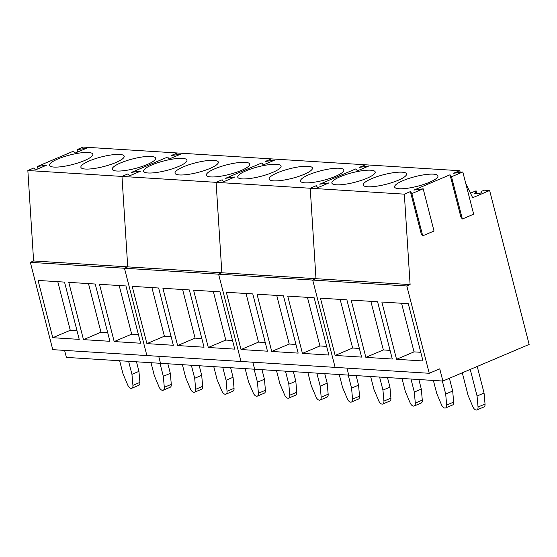 <?xml version="1.0" encoding="UTF-8"?>
<svg xmlns="http://www.w3.org/2000/svg" width="557" height="557" viewBox="0 0 557 557"><rect width="100%" height="100%" fill="white"/><g stroke="black" fill="none" stroke-linecap="round" stroke-linejoin="round"><path stroke-width="0.84" d="M38.008 168.827L37.403 166.466L73.545 151.128L75.014 153.119L86.321 148.322L77.04 149.645L77.646 152.005M77.04 149.645L83.104 147.069L459.595 170.707L460.367 172.308M465.77 183.469L472.663 197.714L489.631 190.508L529.15 344.428L442.878 381.037L348.752 375.133L346.955 368.121L348.752 375.133L254.633 369.221L252.829 362.21L254.633 369.221L160.507 363.31L158.71 356.299L160.507 363.31L66.387 357.399L64.584 350.388M30.343 262.347L124.469 268.251L146.881 355.561L52.762 349.65L30.343 262.347L33.608 260.954L27.85 170.519L33.9 167.949L35.376 169.941L46.684 165.144L37.403 166.466M27.85 170.519L121.976 176.423L128.026 173.861L129.502 175.852L140.81 171.055L129.502 175.852L128.026 173.861L121.976 176.423L216.095 182.334L222.146 179.765L223.622 181.763L234.929 176.966L223.622 181.763L222.146 179.765L216.095 182.334L310.221 188.245L316.272 185.676L317.748 187.674L329.055 182.87L317.748 187.674L316.272 185.676L310.221 188.245L404.34 194.156L410.391 191.587L411.867 193.578L422.714 235.82L421.238 233.822L410.391 191.587M131.522 172.371L140.81 171.055L131.522 172.371L167.664 157.039L169.14 159.03L180.447 154.233L169.14 159.03L167.664 157.039L131.522 172.371M171.166 155.549L180.447 154.233L171.166 155.549L177.223 152.98L171.166 155.549M84.392 160.604A22.357 4.95 165.6 0 1 62.14 166.613A22.357 4.95 165.6 0 1 49.51 165.338A22.357 4.95 165.6 0 1 57.949 158.947A22.357 4.95 165.6 0 1 80.201 152.938A22.357 4.95 165.6 0 1 92.824 154.212A22.357 4.95 165.6 0 1 84.392 160.604M115.765 162.574A22.357 4.95 165.6 0 1 93.513 168.583A22.357 4.95 165.6 0 1 80.89 167.309A22.357 4.95 165.6 0 1 89.322 160.917A22.357 4.95 165.6 0 1 111.574 154.902A22.357 4.95 165.6 0 1 124.204 156.183A22.357 4.95 165.6 0 1 115.765 162.574M147.139 164.545A22.357 4.95 165.6 0 1 124.893 170.553A22.357 4.95 165.6 0 1 112.263 169.272A22.357 4.95 165.6 0 1 120.695 162.888A22.357 4.95 165.6 0 1 142.947 156.872A22.357 4.95 165.6 0 1 155.577 158.153A22.357 4.95 165.6 0 1 147.139 164.545M114.185 341.566L99.48 284.293L125.924 285.957L140.629 343.223L114.185 341.566L131.675 334.144L138.408 334.569M83.48 339.638L68.776 282.364L95.219 284.028L109.924 341.295L83.48 339.638L100.97 332.216L107.703 332.64M52.783 337.709L38.078 280.436L64.521 282.1L79.226 339.373L52.783 337.709L70.266 330.287L76.998 330.712M33.608 260.954L127.734 266.866L124.469 268.251L218.588 274.162L241.007 361.465L146.881 355.561L124.469 268.251L127.734 266.866L121.976 176.423L127.734 266.866L221.853 272.777L216.095 182.334L221.853 272.777L315.979 278.688L310.221 188.245L315.979 278.688L410.098 284.599L404.34 194.156M119.191 285.532L131.675 334.144M88.486 283.604L100.97 332.216M57.789 281.675L70.266 330.287M119.644 360.741L122.986 373.775L127.734 385.033A4.547 2.5 67 0 0 131.814 388.264A4.547 2.5 67 0 0 132.928 385.36L139.918 382.387A4.547 2.5 67 0 1 138.811 385.291L131.814 388.264M128.604 361.305L131.946 374.332L138.944 371.366L139.918 382.387M136.486 361.799L138.944 371.366M131.946 374.332L132.928 385.36M151.017 362.711L154.359 375.738L159.107 387.004A4.547 2.5 67 0 0 163.194 390.234A4.547 2.5 67 0 0 164.301 387.331L171.291 384.358A4.547 2.5 67 0 1 170.184 387.261L163.194 390.234M159.977 363.275L163.326 376.302L170.317 373.336L171.291 384.358M167.866 363.77L170.317 373.336M163.326 376.302L164.301 387.331M182.39 364.682L185.732 377.709L190.48 388.974A4.547 2.5 67 0 0 194.567 392.205A4.547 2.5 67 0 0 195.674 389.301L202.671 386.328A4.547 2.5 67 0 1 201.564 389.232L194.567 392.205M191.35 365.246L194.699 378.273L201.697 375.307L202.671 386.328M199.239 365.74L201.697 375.307M194.699 378.273L195.674 389.301M213.763 366.652L217.112 379.679L221.853 390.944A4.547 2.5 67 0 0 225.94 394.168A4.547 2.5 67 0 0 227.047 391.272L234.044 388.299A4.547 2.5 67 0 1 232.937 391.202L225.94 394.168M222.73 367.216L226.072 380.243L233.07 377.277L234.044 388.299M230.612 367.711L233.07 377.277M226.072 380.243L227.047 391.272M245.136 368.623L248.485 381.649L253.233 392.915A4.547 2.5 67 0 0 257.313 396.138A4.547 2.5 67 0 0 258.42 393.242L265.417 390.269A4.547 2.5 67 0 1 264.31 393.172L257.313 396.138M254.103 369.187L257.445 382.213L264.443 379.247L265.417 390.269M261.985 369.681L264.443 379.247M257.445 382.213L258.42 393.242M276.509 370.593L279.858 383.62L284.606 394.885A4.547 2.5 67 0 0 288.686 398.109A4.547 2.5 67 0 0 289.793 395.205L296.79 392.239A4.547 2.5 67 0 1 295.683 395.143L288.686 398.109M285.476 371.157L288.818 384.184L295.816 381.218L296.79 392.239M293.358 371.651L295.816 381.218M288.818 384.184L289.793 395.205M307.889 372.563L311.231 385.59L315.979 396.856A4.547 2.5 67 0 0 320.066 400.079A4.547 2.5 67 0 0 321.173 397.176L328.164 394.21A4.547 2.5 67 0 1 327.056 397.113L320.066 400.079M316.849 373.127L320.198 386.154L327.189 383.188L328.164 394.21M324.738 373.622L327.189 383.188M320.198 386.154L321.173 397.176M339.262 374.534L342.604 387.561L347.352 398.819A4.547 2.5 67 0 0 351.439 402.05A4.547 2.5 67 0 0 352.546 399.146L359.537 396.18A4.547 2.5 67 0 1 358.429 399.084L351.439 402.05M348.222 375.098L351.571 388.125L358.562 385.152L359.537 396.18M356.111 375.592L358.562 385.152M351.571 388.125L352.546 399.146M370.635 376.504L373.977 389.531L378.725 400.789A4.547 2.5 67 0 0 382.812 404.02A4.547 2.5 67 0 0 383.919 401.117L390.917 398.151A4.547 2.5 67 0 1 389.809 401.054L382.812 404.02M379.596 377.068L382.944 390.095L389.942 387.122L390.917 398.151M387.484 377.562L389.942 387.122M382.944 390.095L383.919 401.117M402.008 378.475L405.357 391.501L410.098 402.76A4.547 2.5 67 0 0 414.185 405.99A4.547 2.5 67 0 0 415.292 403.087L422.29 400.121A4.547 2.5 67 0 1 421.183 403.024L414.185 405.99M410.975 379.038L414.317 392.065L421.315 389.092L422.29 400.121M418.857 379.533L421.315 389.092M414.317 392.065L415.292 403.087M433.381 380.445L436.73 393.472L441.478 404.73A4.547 2.5 67 0 0 445.558 407.961A4.547 2.5 67 0 0 446.665 405.057L453.663 402.091A4.547 2.5 67 0 1 452.556 404.995L445.558 407.961M442.349 381.009L445.691 394.036L452.688 391.063L453.663 402.091M449.402 378.273L452.688 391.063M445.691 394.036L446.665 405.057M462.289 372.8L468.103 395.442L472.851 406.701A4.547 2.5 67 0 0 476.931 409.931A4.547 2.5 67 0 0 478.038 407.028L485.036 404.062A4.547 2.5 67 0 1 483.929 406.965L476.931 409.931M470.24 369.423L477.064 396.006L484.061 393.033L485.036 404.062M477.238 366.457L484.061 393.033M477.064 396.006L478.038 407.028M225.648 178.282L234.929 176.966L225.648 178.282L261.79 162.943L263.259 164.942L274.566 160.144L263.259 164.942L261.79 162.943L225.648 178.282M265.285 161.46L274.566 160.144L265.285 161.46L271.35 158.891L265.285 161.46M178.518 166.515A22.357 4.95 165.6 0 1 156.266 172.524A22.357 4.95 165.6 0 1 143.636 171.243A22.357 4.95 165.6 0 1 152.068 164.851A22.357 4.95 165.6 0 1 174.32 158.842A22.357 4.95 165.6 0 1 186.95 160.124A22.357 4.95 165.6 0 1 178.518 166.515M209.892 168.486A22.357 4.95 165.6 0 1 187.639 174.494A22.357 4.95 165.6 0 1 175.009 173.213A22.357 4.95 165.6 0 1 183.448 166.822A22.357 4.95 165.6 0 1 205.693 160.813A22.357 4.95 165.6 0 1 218.323 162.094A22.357 4.95 165.6 0 1 209.892 168.486M241.265 170.456A22.357 4.95 165.6 0 1 219.012 176.465A22.357 4.95 165.6 0 1 206.382 175.183A22.357 4.95 165.6 0 1 214.821 168.792A22.357 4.95 165.6 0 1 237.066 162.783A22.357 4.95 165.6 0 1 249.696 164.064A22.357 4.95 165.6 0 1 241.265 170.456M208.304 347.477L193.599 290.204L220.043 291.861L234.748 349.135L208.304 347.477L225.794 340.055L232.527 340.473M177.606 345.549L162.902 288.275L189.345 289.932L204.05 347.206L177.606 345.549L195.089 338.127L201.829 338.552M146.902 343.62L132.197 286.347L158.641 288.011L173.345 345.277L146.902 343.62L164.392 336.198L171.124 336.623M442.878 381.037L439.745 368.831L429.252 373.287L335.126 367.376L312.714 280.074L335.126 367.376L241.007 361.465L218.588 274.162L221.853 272.777L218.588 274.162L312.714 280.074L315.979 278.688L312.714 280.074L406.833 285.985L410.098 284.599M213.31 291.443L225.794 340.055M182.612 289.515L195.089 338.127M151.908 287.586L164.392 336.198M319.767 184.193L329.055 182.87L319.767 184.193L355.909 168.855L357.385 170.853L368.692 166.049L357.385 170.853L355.909 168.855L319.767 184.193M359.411 167.372L368.692 166.049L359.411 167.372L365.469 164.795L359.411 167.372M272.638 172.426A22.357 4.95 165.6 0 1 250.385 178.435A22.357 4.95 165.6 0 1 237.755 177.154A22.357 4.95 165.6 0 1 246.194 170.762A22.357 4.95 165.6 0 1 268.446 164.754A22.357 4.95 165.6 0 1 281.076 166.035A22.357 4.95 165.6 0 1 272.638 172.426M304.011 174.397A22.357 4.95 165.6 0 1 281.765 180.405A22.357 4.95 165.6 0 1 269.135 179.124A22.357 4.95 165.6 0 1 277.567 172.733A22.357 4.95 165.6 0 1 299.819 166.724A22.357 4.95 165.6 0 1 312.449 168.005A22.357 4.95 165.6 0 1 304.011 174.397M335.384 176.367A22.357 4.95 165.6 0 1 313.138 182.376A22.357 4.95 165.6 0 1 300.508 181.095A22.357 4.95 165.6 0 1 308.94 174.703A22.357 4.95 165.6 0 1 331.192 168.694A22.357 4.95 165.6 0 1 343.822 169.976A22.357 4.95 165.6 0 1 335.384 176.367M302.43 353.382L287.725 296.115L314.169 297.772L328.874 355.046L302.43 353.382L319.92 345.96L326.653 346.384M271.725 351.453L257.021 294.187L283.464 295.844L298.169 353.117L271.725 351.453L289.215 344.038L295.948 344.456M241.028 349.531L226.323 292.258L252.767 293.915L267.471 351.188L241.028 349.531L258.511 342.109L265.243 342.527M307.436 297.347L319.92 345.96M276.732 295.426L289.215 344.038M246.034 293.497L258.511 342.109M459.595 170.707L453.53 173.283L462.811 171.96L451.504 176.757L450.035 174.766L413.893 190.104L423.174 188.781L411.867 193.578M366.764 178.331A22.357 4.95 165.6 0 1 344.511 184.346A22.357 4.95 165.6 0 1 331.881 183.065A22.357 4.95 165.6 0 1 340.313 176.673A22.357 4.95 165.6 0 1 362.565 170.665A22.357 4.95 165.6 0 1 375.195 171.946A22.357 4.95 165.6 0 1 366.764 178.331M398.137 180.301A22.357 4.95 165.6 0 1 375.884 186.317A22.357 4.95 165.6 0 1 363.255 185.035A22.357 4.95 165.6 0 1 371.693 178.644A22.357 4.95 165.6 0 1 393.938 172.635A22.357 4.95 165.6 0 1 406.568 173.916A22.357 4.95 165.6 0 1 398.137 180.301M429.51 182.271A22.357 4.95 165.6 0 1 407.258 188.287A22.357 4.95 165.6 0 1 394.628 187.006A22.357 4.95 165.6 0 1 403.066 180.614A22.357 4.95 165.6 0 1 425.318 174.606A22.357 4.95 165.6 0 1 437.941 175.88A22.357 4.95 165.6 0 1 429.51 182.271M470.47 193.182L476.096 190.8L474.745 193.551L478.783 193.808L481.116 192.813L481.923 191.162L484.256 190.174L489.631 190.508M429.252 373.287L406.833 285.985M396.549 359.293L381.844 302.019L408.288 303.683L422.993 360.957L396.549 359.293L414.039 351.871L420.772 352.296M365.852 357.364L351.147 300.098L377.59 301.755L392.295 359.028L365.852 357.364L383.341 349.942L390.074 350.367M335.147 355.436L320.442 298.169L346.886 299.826L361.59 357.1L335.147 355.436L352.637 348.021L359.369 348.438M450.035 174.766L460.876 217L462.352 218.998L451.504 176.757M423.174 188.781L434.021 231.023L422.714 235.82M462.811 171.96L473.659 214.201L462.352 218.998M476.096 190.8L476.834 193.683M401.555 303.259L414.039 351.871M370.858 301.33L383.341 349.942M340.153 299.401L352.637 348.021"/></g></svg>
